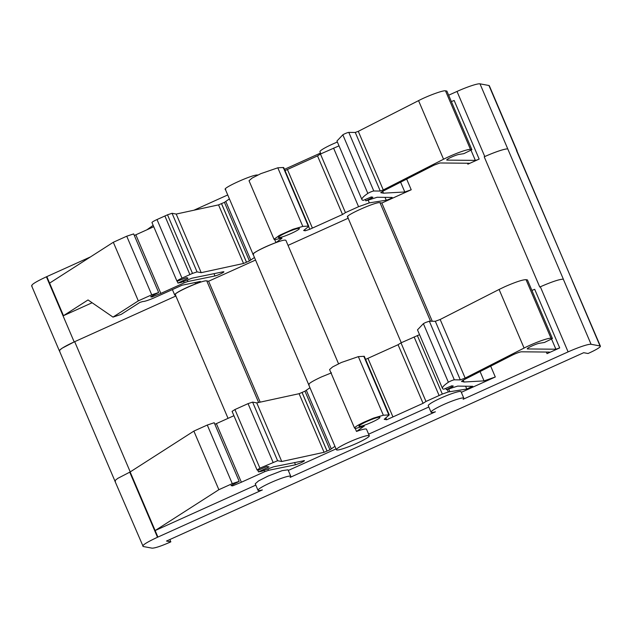 <?xml version="1.0" encoding="UTF-8"?>
<svg xmlns="http://www.w3.org/2000/svg" width="632" height="632" viewBox="0 0 632 632"><rect width="100%" height="100%" fill="white"/><g stroke="black" fill="none" stroke-linecap="round" stroke-linejoin="round"><path stroke-width="0.95" d="M338.547 363.787L285.925 240.421A17.822 2.101 156.9 0 0 285.53 240.192C281.769 238.864 247.815 254.198 253.535 254.633M531.907 290.396L534.704 289.322M214.848 424.262L216.373 423.63L241.369 482.232L232.592 485.874L230.996 485.574L239.196 481.339L232.276 483.646L207.28 425.044L193.866 431.095L130.145 471.962L155.14 530.564L255.794 485.123M207.28 425.044L214.201 422.737L239.196 481.339M233.927 415.706L216.373 423.63M277.598 460.72L259.926 468.154L257.074 469.987L232.078 411.385L234.93 409.552L248.052 403.635L252.603 402.118L256.758 402.892L281.753 461.494L277.598 460.72L252.603 402.118M309.964 387.732L304.972 391.184L299.094 393.704L256.758 402.892M331.5 372.841L321.396 376.956C311.639 381.515 307.563 384.161 309.174 384.896M384.872 418.779L385.18 419.506L384.193 419.324L389.273 414.892L364.277 356.29L358.352 356.638L341.359 362.484L332.645 366.908L329.572 369.562L354.568 428.164L355.982 428.354L364.285 426.063L356.495 431.443L355.2 428.401M365.596 359.387L367.95 358.32L392.946 416.923L423.061 403.327L398.065 344.724L367.95 358.32M419.553 334.683L400.988 342.852L398.065 344.724M551.033 338.27L552.431 338.531L527.436 279.929L526.037 279.668L551.033 338.27A19.276 2.267 156.9 0 0 529.766 345.341A19.276 2.267 156.9 0 0 524.086 348.058L465.16 378.086L460.317 379.879L435.322 321.277L429.333 321.214L425.526 322.518L423.377 323.647L417.491 329.857L442.487 388.459A56.975 6.715 156.9 0 0 442.495 388.475A56.975 6.715 156.9 0 0 443.798 389.201L451.809 385.781L453.294 386.073M435.322 321.277L440.164 319.484L499.09 289.456L524.086 348.058M526.037 279.668C522.609 279.684 515.514 282.038 504.771 286.738L499.09 289.456M534.704 289.314L559.699 347.916L555.899 349.22L527.57 348.943A7.031 0.83 156.9 0 1 527.262 348.84A7.031 0.83 156.9 0 1 532.286 345.807A7.031 0.83 156.9 0 1 539.459 343.255L544.405 342.481L552.431 338.531M460.317 379.879L454.329 379.816A3.516 0.411 156.9 0 0 450.521 381.12A3.516 0.411 156.9 0 0 448.372 382.249A56.975 6.715 156.9 0 0 444.841 384.912A56.975 6.715 156.9 0 0 442.487 388.459M445.789 388.348L446.358 389.675L452.267 386.76L451.856 385.789M446.358 389.675L457.679 386.105L472.744 386.31M472.594 386.255L466.787 389.036L448.325 391.943L447.353 389.66M448.325 391.943L442.321 394.076L417.325 335.474M442.321 394.076L425.984 401.454L400.988 342.852M423.061 403.327L425.984 401.454M363.819 356.314L388.814 414.916L383.348 415.24L373.536 418.108L363.692 422.326C358.036 425.059 354.994 426.956 354.552 428.006M369.286 435.74A17.87 2.101 156.9 0 0 368.756 435.495A17.87 2.101 156.9 0 0 349.172 442.068A17.87 2.101 156.9 0 0 336.422 449.763A17.87 2.101 156.9 0 0 336.951 450.008A17.87 2.101 156.9 0 0 356.535 443.435A17.87 2.101 156.9 0 0 369.286 435.74L366.513 429.231A17.87 2.101 156.9 0 0 366.118 429.002A17.87 2.101 156.9 0 0 365.983 428.978A17.87 2.101 156.9 0 0 363.321 429.326A17.87 2.101 156.9 0 0 358.794 430.645A17.87 2.101 156.9 0 0 356.495 431.443M334.96 446.334L329.967 449.787L304.972 391.184M329.967 449.787L324.09 452.307L299.094 393.704M324.09 452.307L281.753 461.494M257.074 469.987L258.291 470.208L266.799 466.479L269.003 466.89L258.504 471.914L257.738 470.105M258.504 471.914L261.806 471.235L273.64 466.787L304.442 460.633M303.668 460.625C305.201 460.467 304.205 461.226 300.674 462.908L295.507 464.781L268.489 470.327L267.842 468.81M264.137 470.39L264.697 471.701L241.369 482.232M232.592 485.874L232.213 484.997M193.866 431.095L218.862 489.697L155.14 530.564L157.913 537.074L157.494 537.263C146.411 542.446 141.631 545.527 143.164 546.498L152.122 548.165C155.211 548.118 161.452 546.016 170.838 541.853L166.493 541.047L583.692 352.703L588.037 353.509A16.314 1.92 156.9 0 0 588.755 353.185A16.314 1.92 156.9 0 0 600.4 346.162A16.314 1.92 156.9 0 0 600.037 345.949L591.078 344.29A21.109 2.489 156.9 0 0 568.105 351.89L463.122 399.282A17.822 2.101 -23.1 0 0 463.825 398.207L461.052 391.698A17.822 2.101 156.9 0 0 440.986 398.01A17.822 2.101 156.9 0 0 430.779 403.295L429.096 404.496A17.822 2.101 156.9 0 0 428.267 405.681L431.04 412.19A17.822 2.101 -23.1 0 1 443.759 404.519A17.822 2.101 -23.1 0 1 463.825 398.207M232.276 483.646L218.862 489.697M255.549 260.044L208.607 281.232L260.179 402.142M208.607 281.232L206.767 280.892C203.117 279.605 170.134 294.496 175.688 294.923M406.668 179.093L411.219 189.766L381.831 203.03L432.256 321.246M381.831 203.03L379.998 202.69C376.238 201.371 342.283 216.697 348.003 217.132M490.677 366.149L495.298 376.996L484.049 380.883L464.022 382.012L463.232 380.172M461.652 381.325L464.022 382.012M461.605 381.491L461.763 381.594C461.257 381.404 462.19 380.693 464.552 379.461L511.802 355.389A7.031 0.83 156.9 0 1 513.871 354.402A7.031 0.83 156.9 0 1 521.487 351.803L549.382 352.079A3.516 0.411 156.9 0 1 549.54 352.127A3.516 0.411 156.9 0 1 547.028 353.644L559.683 347.932M371.031 419.711A11.408 1.343 156.9 0 0 367.097 421.378A11.408 1.343 156.9 0 0 363.495 423.116A11.408 1.343 156.9 0 0 359.063 425.952A11.408 1.343 156.9 0 0 358.952 426.292A11.408 1.343 156.9 0 0 359.213 426.442A11.408 1.343 156.9 0 0 360.793 426.276A11.408 1.343 156.9 0 0 367.863 423.922L371.798 422.255A11.408 1.343 156.9 0 0 375.4 420.517A11.408 1.343 156.9 0 0 379.832 417.681A11.408 1.343 156.9 0 0 379.935 417.341A11.408 1.343 156.9 0 0 379.682 417.191A11.408 1.343 156.9 0 0 378.102 417.357A11.408 1.343 156.9 0 0 371.031 419.711M385.18 419.506L386.634 419.774L392.946 416.923M388.814 414.916L389.273 414.892M264.697 471.701L268.489 470.327M288.01 469.821L282.204 470.627L267.952 476.125L258.528 480.928L255.233 483.804L258.006 490.313A17.822 2.101 -23.1 0 1 270.725 482.643A17.822 2.101 -23.1 0 1 290.791 476.331A17.822 2.101 -23.1 0 1 290.104 477.397L435.416 411.795A17.822 2.101 -23.1 0 1 431.04 412.19M428.828 407L368.622 434.184M336.05 448.886L288.287 470.453M495.298 376.996L461.321 392.338M453.255 386.041L452.267 386.76M157.913 537.074L262.351 489.926A17.822 2.101 -23.1 0 1 258.006 490.313M114.921 481.118L143.164 546.498M572.339 280.853L516.865 150.787A17.111 2.014 156.9 0 0 516.486 150.566L517.079 150.827L489.31 85.707A16.314 1.92 156.9 0 0 488.947 85.502L479.988 83.835L563.365 279.186A21.385 2.52 156.9 0 0 563.302 279.178C559.628 279.178 551.973 281.714 540.336 286.778L568.105 351.89M540.336 286.778L539.76 287.039L484.215 156.807L484.784 156.554A21.109 2.489 156.9 0 1 507.757 148.947A21.385 2.52 156.9 0 0 484.223 156.807M175.562 295.286L175.088 295.199A17.87 2.101 156.9 0 1 174.685 294.97A17.87 2.101 156.9 0 1 174.843 294.465A17.87 2.101 156.9 0 1 177.047 292.687A17.87 2.101 156.9 0 1 181.471 290.159A17.87 2.101 156.9 0 1 186.946 287.505A17.87 2.101 156.9 0 1 195.565 283.894L200.376 281.461L182.071 285.214L154.635 297.601A10.554 1.24 156.9 0 1 142.99 301.472L139.909 302.396L121.233 314.365L112.994 317.106L88.03 299.947L63.484 315.684L92.114 302.76M467.467 163.238L467.87 164.186L469.276 163.254L439.959 162.969L433.939 165.197L382.297 191.504L380.764 192.681L383.474 193.179L382.684 191.314M418.55 100.63L443.546 159.232A19.276 2.267 156.9 0 1 455.822 153.71A19.276 2.267 156.9 0 1 463.533 150.906A19.276 2.267 156.9 0 1 469.078 149.484A19.276 2.267 156.9 0 1 470.492 149.436L471.891 149.697L446.895 91.095L445.497 90.834C443.253 90.155 428.227 95.614 418.55 100.63L358.281 131.338L383.276 189.94L380.267 191.054L373.788 190.99A3.516 0.411 156.9 0 0 370.976 191.859A3.516 0.411 156.9 0 0 367.832 193.416A56.975 6.715 156.9 0 0 361.946 199.625A56.975 6.715 156.9 0 0 363.21 200.36A56.975 6.715 156.9 0 0 363.258 200.368L371.268 196.947L372.856 197.247L372.311 197.642L372.074 197.097M358.281 131.338L355.271 132.451L348.793 132.388A3.516 0.411 156.9 0 0 345.981 133.257A3.516 0.411 156.9 0 0 342.836 134.814L336.951 141.023L361.946 199.625M365.249 199.515L365.81 200.842L372.311 197.642M345.443 212.629L320.448 154.026L317.525 155.899L342.52 214.501L345.443 212.629L358.565 206.703L369.325 202.872L386.239 200.202A3.436 0.403 156.9 0 0 389.881 198.898A3.436 0.403 156.9 0 0 392.195 197.476A3.436 0.403 156.9 0 0 392.124 197.437A3.436 0.403 156.9 0 0 392.053 197.429L377.138 197.271L365.81 200.842M192.507 273.403L197.058 271.894L172.062 213.292L167.512 214.801L192.507 273.403L182 278.151A7.031 0.83 156.9 0 0 176.976 281.177A7.031 0.83 156.9 0 0 177.134 281.264L186.408 277.677L187.72 277.922M167.512 214.801L157.005 219.549A7.031 0.83 156.9 0 0 151.98 222.575L176.976 281.177M187.293 279.968L187.941 281.493L214.967 275.955A5.277 0.624 156.9 0 0 216.223 275.607A5.277 0.624 156.9 0 0 219.983 274.146A5.277 0.624 156.9 0 0 222.993 272.613A5.277 0.624 156.9 0 0 223.894 271.807A5.277 0.624 156.9 0 0 223.815 271.744L223.143 271.792A5.277 0.624 156.9 0 0 223.12 271.8L191.986 278.183L181.258 282.401L177.963 283.081L187.894 278.333M177.963 283.081L177.197 281.28M158.648 292.513L151.735 294.812L126.732 236.21L133.652 233.911L158.648 292.513L151.309 296.345L150.661 296.787L151.862 297.008L151.53 296.234M197.303 282.093L197.721 283.073M130.145 471.962L117.789 478.361L115.158 480.446L115.387 481.387L115.158 480.446M175.87 296.013L74.181 341.92L46.405 276.808C35.321 281.99 30.541 285.072 32.066 286.051M74.181 341.92L62.244 348.129L59.606 350.215L59.843 351.163L59.503 350.365M59.606 350.215L59.843 351.163M600.4 346.162L516.486 150.566M479.988 83.835A21.109 2.489 156.9 0 0 457.015 91.435L484.784 156.554M90.51 256.892L46.823 276.618L63.484 315.684M320.511 153.062L284.479 169.329M227.733 194.948L193.89 210.227M320.843 153.845L319.95 151.735A17.822 2.101 -23.1 0 1 337.377 142.034M153.157 225.332L146.9 229.803M257.801 175.056L257.666 175.04C253.306 174.029 220.086 189.102 225.727 189.537M457.015 91.435L448.649 95.211M46.405 276.808L46.823 276.618M130.232 471.899L74.687 341.691A21.385 2.52 156.9 0 0 59.424 350.894L114.898 480.944M126.732 236.21L113.318 242.269L49.596 283.128M451.367 101.57L454.163 100.488L479.159 159.09L467.87 164.186M339.013 145.858L320.448 154.026M317.525 155.899L285.008 170.577M304.743 229.621L305.24 230.791L303.652 230.49L308.313 226.762L308.274 226.09L283.278 167.488L283.318 168.159L283.278 167.488L277.811 167.804L260.818 173.658L252.105 178.074L249.024 180.736L274.012 239.196C274.019 239.868 275.884 239.631 279.605 238.509L282.038 238.145L275.955 242.609L274.659 239.568M229.416 198.906L224.431 202.351L249.427 260.953L243.541 263.481L201.205 272.661L176.21 214.058L172.062 213.292M176.21 214.058L218.546 204.879L224.431 202.351M153.75 226.714L135.833 234.804L160.828 293.406L151.862 297.008M134.308 235.436L135.833 234.804M278.522 237.126A11.408 1.343 156.9 0 0 278.412 237.466A11.408 1.343 156.9 0 0 278.665 237.608A11.408 1.343 156.9 0 0 280.252 237.442A11.408 1.343 156.9 0 0 287.323 235.096A11.408 1.343 156.9 0 0 294.86 231.691A11.408 1.343 156.9 0 0 299.292 228.847A11.408 1.343 156.9 0 0 299.394 228.515A11.408 1.343 156.9 0 0 299.141 228.365A11.408 1.343 156.9 0 0 297.561 228.531A11.408 1.343 156.9 0 0 290.491 230.877A11.408 1.343 156.9 0 0 282.946 234.282A11.408 1.343 156.9 0 0 278.522 237.126M113.318 242.269L138.313 300.872L112.994 317.106M151.735 294.812L138.313 300.872M152.486 295.776L152.881 296.7M183.596 281.556L184.157 282.867L160.828 293.406M187.941 281.493L184.157 282.867M201.205 272.661L197.058 271.894M218.546 204.879L243.541 263.481M254.451 257.477L249.427 260.953M253.092 254.206L253.495 254.649L253.092 254.206A17.87 2.101 -23.1 0 1 255.992 251.797A17.87 2.101 -23.1 0 1 262.707 248.194A17.87 2.101 -23.1 0 1 271.697 244.236A17.87 2.101 -23.1 0 1 275.955 242.609M308.313 226.762L308.274 226.09L302.807 226.406L293.09 229.25L280.095 235.017L274.012 239.196M308.606 226.501L309.791 229.274L305.24 230.791M342.52 214.501L309.791 229.274M355.271 132.451L380.267 191.054M443.546 159.232L383.276 189.94M479.159 159.09A3.516 0.411 156.9 0 1 475.351 160.386L447.029 160.109A7.031 0.83 156.9 0 1 446.879 160.101A7.031 0.83 156.9 0 1 446.721 160.007A7.031 0.83 156.9 0 1 453.144 156.373A7.031 0.83 156.9 0 1 457.544 154.761A7.031 0.83 156.9 0 1 458.919 154.429L463.864 153.647L471.891 149.697M400.625 182.174L404.804 191.978L383.474 193.179M411.219 189.766L404.804 191.978M170.838 541.853L169.85 539.531M157.494 537.263L129.726 472.144M348.169 218.23L288.042 245.374M259.926 468.154L234.93 409.552M273.048 462.237L248.052 403.635M386.634 419.774L385.868 417.981M527.404 348.548L527.57 348.943M555.899 349.22L551.57 339.084M465.16 378.086L440.164 319.484M429.333 321.214L454.329 379.816M423.377 323.647L448.372 382.249M448.799 389.193L449.873 391.698M465.571 386.184L466.787 389.036M439.114 395.529L414.118 336.927M358.352 356.638L383.348 415.24M359.031 424.704L360.153 427.335M361.528 426.908L361.875 427.722M306.307 390.26L331.302 448.862M302.072 392.425L327.068 451.027M302.017 392.448L327.013 451.051M294.536 462.498L295.507 464.781M258.63 402.481L206.767 280.892M430.558 321.23L379.998 202.69M484.049 380.883L480.075 371.553M546.348 352.048L547.028 353.644M470.492 149.436L445.497 90.834M348.793 132.388L373.788 190.99M342.836 134.814L367.832 193.416M371.727 197.927L371.308 196.955M164.897 215.986L189.892 274.588M157.005 219.549L182 278.151M195.004 282.567L195.565 283.894M488.947 85.502L516.715 150.614M214.967 275.955L213.995 273.672M221.477 203.623L246.472 262.225M246.527 262.201L221.532 203.599M250.762 260.029L225.766 201.426M281.335 238.896L281.011 238.13M279.605 238.509L278.483 235.878M302.807 226.406L277.811 167.804M304.64 230.68L304.332 229.953M312.406 228.097L287.41 169.495M358.565 206.703L333.57 148.101M369.325 202.872L368.259 200.368M386.239 200.202L385.022 197.358M446.863 159.714L447.029 160.109M475.351 160.386L471.03 150.25M563.302 279.178L591.078 344.29M600.037 345.949L572.268 280.837M308.645 384.651L336.422 449.763M290.791 476.331L288.018 469.821M172.394 289.582L174.685 294.97M31.6 285.775L59.376 350.886M253.1 254.42L225.324 189.308M308.732 226.201L283.736 167.599M347.608 216.902L401.273 342.726M175.309 294.702L228.049 418.36M253.14 254.404L308.629 384.493"/></g></svg>
